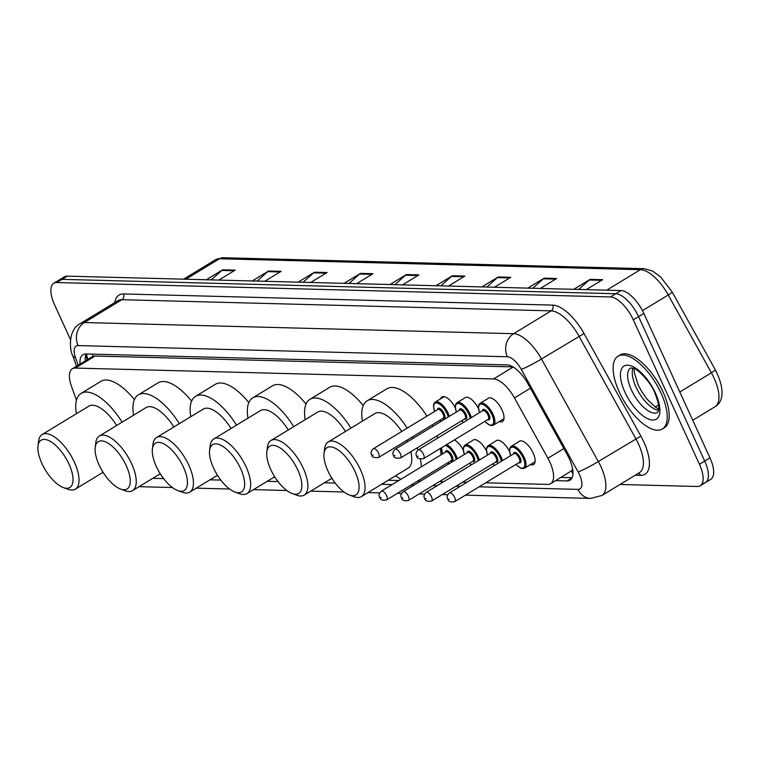 <?xml version="1.0" encoding="UTF-8"?>
<svg xmlns="http://www.w3.org/2000/svg" width="760" height="760" viewBox="0 0 760 760"><rect width="100%" height="100%" fill="white"/><g stroke="black" fill="none" stroke-linecap="round" stroke-linejoin="round"><path stroke-width="1.14" d="M440.724 398.772A13.632 5.823 58.7 0 1 442.006 396.986A13.632 5.823 58.7 0 1 455.269 407.749M465.139 397.584A13.632 5.823 58.7 0 1 478.401 408.358M488.272 398.192A13.632 5.823 58.7 0 1 502.046 410.01A13.632 5.823 58.7 0 1 502.445 421.486A13.632 5.823 58.7 0 1 499.301 421.553M454.375 439.907A13.632 5.823 58.7 0 1 463.258 450.176M473.138 440.012A13.632 5.823 58.7 0 1 486.39 450.775M496.27 440.61A13.632 5.823 58.7 0 1 509.523 451.373M519.403 441.208A13.632 5.823 58.7 0 1 533.168 453.036A13.632 5.823 58.7 0 1 533.577 464.512A13.632 5.823 58.7 0 1 530.433 464.578M572.612 468.882A25.564 10.925 58.7 0 1 571.244 471L571.463 471.01A8.521 3.639 -121.3 0 0 572.841 470.43M512.962 366.899L95.076 356.031L92.093 356.772L72.333 368.799A25.564 10.925 -121.3 0 0 71.487 386.394L76.475 400.226M485.726 482.79L547.684 484.405A25.564 10.925 -121.3 0 0 550.649 483.673L571.244 471M550.649 483.673A25.564 10.925 -121.3 0 0 547.903 458.242L514.463 397.917A25.564 10.925 -121.3 0 0 493.591 378.945L75.287 368.068A25.564 10.925 -121.3 0 0 72.333 368.799M159.391 474.306L160.626 474.335M216.6 475.788L217.835 475.827M273.809 477.28L275.034 477.308M331.008 478.772L332.243 478.8M388.217 480.253L398.8 480.529M417.667 481.023L420.594 481.099M439.46 481.583L443.726 481.697M462.593 482.191L466.858 482.296M70.471 339.52L54.568 304.788A25.564 10.925 58.7 0 1 53.808 283.271A25.564 10.925 58.7 0 1 56.762 282.549L610.451 296.951A25.564 10.925 58.7 0 1 633.308 319.837L699.428 464.246A25.564 10.925 58.7 0 1 700.188 485.763A25.564 10.925 58.7 0 1 697.233 486.486L620.008 484.481M53.808 283.271L59.071 280.07A25.564 10.925 58.7 0 1 62.026 279.348L615.714 293.74A25.564 10.925 58.7 0 1 638.581 316.635L704.691 461.044A25.564 10.925 58.7 0 1 705.451 482.562A25.564 10.925 58.7 0 1 702.496 483.284M555.664 480.624L567.093 480.928A25.564 10.925 -121.3 0 0 570.047 480.197A25.564 10.925 -121.3 0 0 567.302 454.765L528.01 383.876A25.564 10.925 -121.3 0 0 507.139 364.914L85.88 353.96A25.564 10.925 -121.3 0 0 82.925 354.683A25.564 10.925 -121.3 0 0 80.085 364.078M572.137 477.717L560.928 477.423M85.357 360.876A25.564 10.925 58.7 0 1 86.098 353.96M705.451 482.562L710.714 479.36A25.564 10.925 58.7 0 0 709.954 457.843L643.843 313.433A25.564 10.925 58.7 0 0 620.986 290.538L67.288 276.146A25.564 10.925 58.7 0 0 64.334 276.868L59.071 280.07A25.564 10.925 58.7 0 1 62.026 279.348L615.714 293.74A25.564 10.925 58.7 0 1 638.581 316.635L704.691 461.044A25.564 10.925 58.7 0 1 705.451 482.562L700.188 485.763M481.887 286.919L498.256 276.963L510.777 277.295L494.418 287.251M527.82 288.116L544.188 278.16L556.709 278.483L540.35 288.439M573.753 289.313L590.121 279.357L602.642 279.68L586.283 289.636M344.09 283.337L360.459 273.381L372.989 273.714L356.62 283.67M298.158 282.15L314.526 272.194L327.056 272.517L310.688 282.473M252.225 280.953L268.594 270.997L281.124 271.32L264.755 281.276M206.292 279.756L222.661 269.8L235.191 270.123L218.823 280.079M435.955 285.731L452.323 275.776L464.844 276.099L448.485 286.055M390.022 284.534L406.391 274.578L418.921 274.901L402.553 284.858M394.943 284.658L405.517 275.224A6.821 5.938 -88.5 0 1 406.391 274.578M440.876 285.855L451.449 276.422A6.821 5.938 -88.5 0 1 452.323 275.776M211.214 279.889L221.787 270.446A6.821 5.938 -88.5 0 1 222.661 269.8M257.146 281.077L267.719 271.643A6.821 5.938 -88.5 0 1 268.594 270.997M303.078 282.273L313.652 272.84A6.821 5.938 -88.5 0 1 314.526 272.194M349.011 283.47L359.584 274.027A6.821 5.938 -88.5 0 1 360.459 273.381M578.673 289.437L589.247 280.003A6.821 5.938 -88.5 0 1 590.121 279.357M532.741 288.249L543.314 278.806A6.821 5.938 -88.5 0 1 544.188 278.16M486.808 287.052L497.382 277.618A6.821 5.938 -88.5 0 1 498.256 276.963M69.037 464.189A27.692 11.837 58.7 0 1 63.365 487.597A27.692 11.837 58.7 0 1 41.895 463.486A27.692 11.837 58.7 0 1 38 445.892A27.692 11.837 58.7 0 1 50.521 441.503A27.692 11.837 58.7 0 1 69.037 464.189M38 445.892L38.608 441.132A31.958 13.661 58.7 0 1 42.142 434.53A31.958 13.661 58.7 0 1 74.413 462.241A31.958 13.661 58.7 0 1 75.364 489.136A31.958 13.661 58.7 0 1 67.877 489.25L63.365 487.597M116.65 425.495A31.958 13.661 -121.3 0 0 88.882 406.106L42.142 434.53M76.361 413.715A46.873 20.026 58.7 0 1 81.13 393.366A46.873 20.026 58.7 0 1 122.103 422.18M81.13 393.366L100.871 381.349A46.873 20.026 58.7 0 1 134.397 399.637M126.245 465.68A27.692 11.837 58.7 0 1 120.574 489.079A27.692 11.837 58.7 0 1 99.104 464.968A27.692 11.837 58.7 0 1 95.209 447.383A27.692 11.837 58.7 0 1 107.73 442.994A27.692 11.837 58.7 0 1 126.245 465.68M95.209 447.383L95.807 442.615A31.958 13.661 58.7 0 1 99.351 436.022A31.958 13.661 58.7 0 1 131.623 463.733A31.958 13.661 58.7 0 1 132.572 490.627A31.958 13.661 58.7 0 1 125.077 490.732L120.574 489.079M173.859 426.987A31.958 13.661 -121.3 0 0 146.082 407.588L99.351 436.022M133.57 415.207A46.873 20.026 58.7 0 1 138.339 394.849A46.873 20.026 58.7 0 1 179.303 423.671M138.339 394.849L158.08 382.84A46.873 20.026 58.7 0 1 191.605 401.128M183.445 467.162A27.692 11.837 58.7 0 1 177.783 490.57A27.692 11.837 58.7 0 1 156.303 466.459A27.692 11.837 58.7 0 1 152.409 448.865A27.692 11.837 58.7 0 1 164.939 444.486A27.692 11.837 58.7 0 1 183.445 467.162M152.409 448.865L153.016 444.106A31.958 13.661 58.7 0 1 156.56 437.513A31.958 13.661 58.7 0 1 188.822 465.215A31.958 13.661 58.7 0 1 189.772 492.109A31.958 13.661 58.7 0 1 182.286 492.223L177.783 490.57M231.068 428.469A31.958 13.661 -121.3 0 0 203.291 409.079L156.56 437.513M190.769 416.698A46.873 20.026 58.7 0 1 195.538 396.34A46.873 20.026 58.7 0 1 236.512 425.163M195.538 396.34L215.289 384.332A46.873 20.026 58.7 0 1 248.815 402.61M240.654 468.654A27.692 11.837 58.7 0 1 234.992 492.053A27.692 11.837 58.7 0 1 213.512 467.941A27.692 11.837 58.7 0 1 209.618 450.357A27.692 11.837 58.7 0 1 222.138 445.968A27.692 11.837 58.7 0 1 240.654 468.654M209.618 450.357L210.225 445.597A31.958 13.661 58.7 0 1 213.769 438.995A31.958 13.661 58.7 0 1 246.031 466.706A31.958 13.661 58.7 0 1 246.981 493.601A31.958 13.661 58.7 0 1 239.495 493.706L234.992 492.053M288.268 429.96A31.958 13.661 -121.3 0 0 260.499 410.571L213.769 438.995M247.978 418.18A46.873 20.026 58.7 0 1 252.748 397.831A46.873 20.026 58.7 0 1 293.721 426.645M252.748 397.831L272.498 385.814A46.873 20.026 58.7 0 1 306.014 404.101M297.863 470.136A27.692 11.837 58.7 0 1 292.191 493.544A27.692 11.837 58.7 0 1 270.721 469.433A27.692 11.837 58.7 0 1 266.827 451.839A27.692 11.837 58.7 0 1 279.348 447.459A27.692 11.837 58.7 0 1 297.863 470.136M266.827 451.839L267.434 447.079A31.958 13.661 58.7 0 1 270.969 440.486A31.958 13.661 58.7 0 1 303.24 468.188A31.958 13.661 58.7 0 1 304.19 495.083A31.958 13.661 58.7 0 1 296.704 495.197L292.191 493.544M345.477 431.442A31.958 13.661 -121.3 0 0 317.709 412.053L270.969 440.486M305.188 419.672A46.873 20.026 58.7 0 1 309.956 399.313A46.873 20.026 58.7 0 1 350.93 428.137M309.956 399.313L329.697 387.305A46.873 20.026 58.7 0 1 363.223 405.584M355.072 471.627A27.692 11.837 58.7 0 1 349.401 495.036A27.692 11.837 58.7 0 1 327.921 470.924A27.692 11.837 58.7 0 1 324.035 453.33A27.692 11.837 58.7 0 1 336.556 448.941A27.692 11.837 58.7 0 1 355.072 471.627M324.035 453.33L324.634 448.571A31.958 13.661 58.7 0 1 328.177 441.969A31.958 13.661 58.7 0 1 360.449 469.68A31.958 13.661 58.7 0 1 361.399 496.575A31.958 13.661 58.7 0 1 353.903 496.689L349.401 495.036M361.399 496.575L408.13 468.141A31.958 13.661 -121.3 0 0 410.856 451.706M407.436 441.816A31.958 13.661 -121.3 0 0 407.18 441.247A31.958 13.661 -121.3 0 0 406.771 440.373M417.154 447.877A46.873 20.026 58.7 0 1 417.952 450.119M420.394 459.163A46.873 20.026 58.7 0 1 421.277 466.858M400.938 479.227A46.873 20.026 58.7 0 1 395.608 475.76M436.905 435.86A46.873 20.026 58.7 0 1 437.693 438.083M440.373 448.428A46.873 20.026 58.7 0 1 441.028 454.841M401.736 431.462A31.958 13.661 -121.3 0 0 374.908 413.544L328.177 441.969M362.397 421.154A46.873 20.026 58.7 0 1 367.156 400.805A46.873 20.026 58.7 0 1 407.198 428.137M412.319 436.99A46.873 20.026 58.7 0 1 413.041 438.416M367.156 400.805L386.906 388.787A46.873 20.026 58.7 0 1 426.94 416.128M432.06 424.983A46.873 20.026 58.7 0 1 432.782 426.398M661.058 393.158A42.608 18.212 58.7 0 1 662.321 429.02A42.608 18.212 58.7 0 1 619.295 392.074A42.608 18.212 58.7 0 1 618.032 356.212A42.608 18.212 58.7 0 1 661.058 393.158M618.032 356.212L620.008 355.015A42.608 18.212 58.7 0 1 663.024 391.96A42.608 18.212 58.7 0 1 664.297 427.813L662.321 429.02M92.368 354.131A25.564 22.287 91.5 0 0 93.138 356.298M571.463 471.01A25.564 22.287 91.5 0 0 572.973 473.841M95.076 356.031L75.287 368.068M513.181 367.033L493.591 378.945M530.413 388.208L514.463 397.917M563.853 448.533L547.903 458.242M139.241 486.561L141.398 486.733A17.043 14.858 -88.5 0 1 139.336 486.505M479.123 486.808L577.98 489.383A17.043 7.286 -121.3 0 0 579.443 474.553A17.043 7.286 -121.3 0 0 578.122 471.941L521.274 369.388A17.043 7.286 -121.3 0 0 507.357 356.744L78.081 345.581A17.043 7.286 -121.3 0 0 75.553 357.798L78.223 365.209M78.081 345.581A17.043 14.858 -88.5 0 1 84.36 322.534L513.636 333.697A34.086 14.563 58.7 0 1 541.462 358.986L598.31 461.538A34.086 14.563 58.7 0 1 600.961 466.763A34.086 14.563 58.7 0 1 601.967 495.453L639.483 472.625A34.086 14.563 -121.3 0 0 638.476 443.945A34.086 14.563 -121.3 0 0 635.825 438.71L578.987 336.158A34.086 14.563 -121.3 0 0 551.152 310.868L121.875 299.706A34.086 14.563 -121.3 0 0 117.933 300.675L80.418 323.494A34.086 14.563 58.7 0 1 84.36 322.534L121.875 299.706A4.266 3.715 91.5 0 0 123.443 293.949L552.719 305.111A38.351 16.387 58.7 0 1 584.031 333.555L640.88 436.107A38.351 16.387 58.7 0 1 640.556 475.351L635.236 475.219M640.88 436.107L598.31 461.538A17.043 1.454 151 0 1 578.122 471.941M114.817 302.575A38.351 16.387 58.7 0 1 123.443 293.949M56.762 282.549L67.288 276.146M699.428 464.246L709.954 457.843M633.308 319.837L643.843 313.433M610.451 296.951L620.986 290.538M521.274 369.388A17.043 1.454 151 0 0 541.462 358.986L584.031 333.555M507.357 356.744A17.043 14.858 -88.5 0 1 513.636 333.697L551.152 310.868A4.266 3.715 91.5 0 0 552.719 305.111M152.779 478.325L163.628 478.61M209.988 479.816L220.837 480.092M267.197 481.298L278.036 481.583M324.406 482.79L335.245 483.065M381.606 484.272L392.188 484.548M411.055 485.041L413.981 485.117M432.858 485.611L437.123 485.716M455.99 486.21L460.256 486.324M640.556 475.351A4.266 3.715 91.5 0 0 638.4 473.29M75.553 357.798A17.043 6.612 160.2 0 1 72.684 355.575L76.532 366.244M465.405 495.149L590.7 498.408A17.043 14.858 -88.5 0 1 577.98 489.383M87.257 359.717L85.642 355.252M572.042 477.907L567.093 480.928M185.829 279.224L219.507 258.742A8.521 7.429 -88.5 0 1 223.174 257.745L644.081 268.688A8.521 7.429 91.5 0 0 640.423 269.686L219.507 258.742A34.086 14.563 -121.3 0 0 215.564 259.702L223.174 257.745M644.081 268.688L652.489 271.006L660.554 276.839L672.192 292.04A8.521 0.722 151 0 1 668.249 294.975A34.086 14.563 -121.3 0 0 640.423 269.686L606.736 290.168M672.192 292.04L715.322 369.854A8.521 0.722 151 0 1 711.389 372.79L668.249 294.975L642.475 310.65M715.322 369.854C727.263 393.452 720.793 403.712 715.046 406.704A34.086 14.563 -121.3 0 0 711.389 372.79L679.811 391.998M658.531 404.947L655.196 406.97M417.858 275.548L405.517 275.224M371.925 274.351L359.584 274.027M325.992 273.163L313.652 272.84M280.06 271.966L267.719 271.643M234.127 270.769L221.787 270.446M463.79 276.745L451.449 276.422M509.722 277.932L497.382 277.618M555.655 279.129L543.314 278.806M601.587 280.326L589.247 280.003M657.628 412.404A25.973 11.096 58.7 0 1 631.399 389.88A25.973 11.096 58.7 0 1 630.629 368.02L633.375 368.305C636.937 368.173 651.406 382.859 654.711 392.74C661.19 408.785 658.017 410.685 658.322 411.245L657.628 412.404M655.405 393.005A31.084 13.281 58.7 0 1 652.736 420.052A31.084 13.281 58.7 0 1 624.938 392.217A31.084 13.281 58.7 0 1 627.617 365.18A31.084 13.281 58.7 0 1 655.405 393.005M658.568 410.286A25.973 11.096 58.7 0 1 636.006 387.077A25.973 11.096 58.7 0 1 632.938 368.163M446.585 444.647A12.787 5.462 58.7 0 1 456.114 455.62A12.787 5.462 58.7 0 1 457.301 458.764M456.276 459.391A11.932 5.101 -121.3 0 0 455.031 456.009A11.932 5.101 -121.3 0 0 445.246 445.455M441.769 447.583A11.932 5.101 -121.3 0 0 442.595 453.881M445.408 452.171A5.966 2.546 58.7 0 1 448.039 451.003A5.966 2.546 58.7 0 1 452.115 455.933A5.966 2.546 58.7 0 1 450.727 460.911M451.193 460.626A5.111 2.185 -121.3 0 0 451.041 456.323A5.111 2.185 -121.3 0 0 445.873 451.896L381.368 491.131A5.111 2.185 58.7 0 1 386.536 495.567A5.111 2.185 58.7 0 1 386.688 499.871L451.193 460.626M381.159 497.515L380.323 497.486L381.159 497.515M447.916 462.622A11.932 5.101 -121.3 0 0 449.065 463.78M464.312 454.499L463.229 448.704L463.809 446.395L465.006 445.103A12.787 5.462 58.7 0 1 477.907 456.19A12.787 5.462 58.7 0 1 479.303 460.056M478.258 460.693A11.932 5.101 -121.3 0 0 476.833 456.579A11.932 5.101 -121.3 0 0 466.688 445.949A11.932 5.101 -121.3 0 0 464.398 454.452M467.21 452.741A5.966 2.546 58.7 0 1 469.832 451.563A5.966 2.546 58.7 0 1 473.908 456.503A5.966 2.546 58.7 0 1 472.52 461.481M472.986 461.197A5.111 2.185 -121.3 0 0 472.834 456.893A5.111 2.185 -121.3 0 0 467.675 452.456L403.17 491.701A5.111 2.185 58.7 0 1 408.329 496.128A5.111 2.185 58.7 0 1 408.481 500.431L472.986 461.197M402.952 498.075L402.116 498.056L402.952 498.075M469.708 463.191A11.932 5.101 -121.3 0 0 471.438 464.844M487.445 455.107L486.362 449.302L486.942 446.994L488.139 445.712A12.787 5.462 58.7 0 1 501.039 456.788A12.787 5.462 58.7 0 1 502.436 460.655M501.391 461.301A11.932 5.101 -121.3 0 0 499.966 457.178A11.932 5.101 -121.3 0 0 489.829 446.548A11.932 5.101 -121.3 0 0 487.531 455.05M490.342 453.34A5.966 2.546 58.7 0 1 492.964 452.171A5.966 2.546 58.7 0 1 497.04 457.102A5.966 2.546 58.7 0 1 495.653 462.08M496.118 461.795A5.111 2.185 -121.3 0 0 495.966 457.491A5.111 2.185 -121.3 0 0 490.808 453.065L426.303 492.3A5.111 2.185 58.7 0 1 431.462 496.736A5.111 2.185 58.7 0 1 431.613 501.039L496.118 461.795M426.084 498.683L425.248 498.655L426.084 498.683M492.841 463.79A11.932 5.101 -121.3 0 0 494.57 465.443M510.578 455.705L509.494 449.91L510.083 447.602L511.271 446.31A12.787 5.462 58.7 0 1 524.172 457.397A12.787 5.462 58.7 0 1 524.552 468.151L535.078 461.748M515.973 464.388A11.932 5.101 -121.3 0 0 523.811 467.552A11.932 5.101 -121.3 0 0 523.098 457.786A11.932 5.101 -121.3 0 0 512.962 447.155A11.932 5.101 -121.3 0 0 510.663 455.658M513.475 453.948A5.966 2.546 58.7 0 1 516.097 452.77A5.966 2.546 58.7 0 1 520.172 457.71A5.966 2.546 58.7 0 1 518.785 462.678M519.251 462.394A5.111 2.185 -121.3 0 0 519.099 458.099A5.111 2.185 -121.3 0 0 513.94 453.663L449.435 492.898A5.111 2.185 58.7 0 1 454.594 497.334A5.111 2.185 58.7 0 1 454.746 501.638L519.251 462.394M449.217 499.282L448.381 499.263L449.217 499.282M444.182 396.663L435.214 402.116A12.787 5.462 58.7 0 1 448.115 413.202A12.787 5.462 58.7 0 1 449.312 416.347M439.916 420.204A11.932 5.101 -121.3 0 0 441.075 421.353M448.286 416.974A11.932 5.101 -121.3 0 0 447.041 413.592A11.932 5.101 -121.3 0 0 436.905 402.962A11.932 5.101 -121.3 0 0 434.606 411.464M437.418 409.754A5.966 2.546 58.7 0 1 440.04 408.576A5.966 2.546 58.7 0 1 444.115 413.516A5.966 2.546 58.7 0 1 442.728 418.494M378.689 457.444L443.194 418.209A5.111 2.185 -121.3 0 0 443.042 413.905A5.111 2.185 -121.3 0 0 437.883 409.469L373.378 448.713A5.111 2.185 58.7 0 1 378.537 453.14A5.111 2.185 58.7 0 1 378.689 457.444C374.024 457.966 371.706 457.092 371.744 454.841C370.452 453.074 370.994 451.031 373.378 448.713M372.324 455.069L373.16 455.088L372.324 455.069M464.531 398.107L457.007 402.686A12.787 5.462 58.7 0 1 469.917 413.772A12.787 5.462 58.7 0 1 471.305 417.639M461.719 420.764A11.932 5.101 -121.3 0 0 463.438 422.417M470.259 418.276A11.932 5.101 -121.3 0 0 468.844 414.162A11.932 5.101 -121.3 0 0 458.698 403.531A11.932 5.101 -121.3 0 0 456.399 412.034M459.211 410.324A5.966 2.546 58.7 0 1 461.842 409.146A5.966 2.546 58.7 0 1 465.918 414.086A5.966 2.546 58.7 0 1 464.531 419.055M400.491 458.014L464.997 418.769A5.111 2.185 -121.3 0 0 464.844 414.476A5.111 2.185 -121.3 0 0 459.676 410.039L395.171 449.274A5.111 2.185 58.7 0 1 400.339 453.71A5.111 2.185 58.7 0 1 400.491 458.014C395.817 458.527 393.499 457.662 393.537 455.411C392.245 453.644 392.796 451.601 395.171 449.274M394.126 455.639L394.962 455.658L394.126 455.639M487.663 398.715L480.139 403.284A12.787 5.462 58.7 0 1 493.05 414.371A12.787 5.462 58.7 0 1 493.43 425.125L491.739 425.59L489.421 425.049L484.766 421.42M484.851 421.373A11.932 5.101 -121.3 0 0 492.679 424.526A11.932 5.101 -121.3 0 0 491.976 414.76A11.932 5.101 -121.3 0 0 481.83 404.13A11.932 5.101 -121.3 0 0 479.531 412.632M482.344 410.923A5.966 2.546 58.7 0 1 484.975 409.744A5.966 2.546 58.7 0 1 489.05 414.684A5.966 2.546 58.7 0 1 487.663 419.653M423.624 458.612L488.129 419.377A5.111 2.185 -121.3 0 0 487.977 415.074A5.111 2.185 -121.3 0 0 482.809 410.637L418.304 449.882A5.111 2.185 58.7 0 1 423.472 454.309A5.111 2.185 58.7 0 1 423.624 458.612C418.95 459.135 416.632 458.261 416.67 456.009C415.378 454.242 415.929 452.2 418.304 449.882M417.259 456.237L418.095 456.256L417.259 456.237M86.393 353.97L87.78 359.394M80.418 323.494C67.298 330.011 69.91 351.329 72.684 355.575M590.7 498.408L601.967 495.453M141.398 486.733L172.416 487.531M196.28 488.157L229.624 489.022M253.488 489.639L286.824 490.514M310.688 491.131L344.033 491.995M367.897 492.613L379.715 492.926M397.347 493.382L401.517 493.487M419.14 493.953L424.65 494.095M442.272 494.551L447.783 494.693M715.046 406.704L692.759 420.27M215.564 259.702L183.578 279.167M75.364 489.136L103.056 472.283M132.572 490.627L160.265 473.774M189.772 492.109L217.474 475.256M246.981 493.601L274.683 476.748M304.19 495.083L331.882 478.24M634.135 368.6L634.296 372.457L638.144 384.883L641.725 391.618L647.244 399.38L655.167 406.961L658.72 409.022M441.465 447.763L442.51 453.938M381.368 491.131C378.993 493.458 378.442 495.501 379.734 497.258C380.123 499.767 382.441 500.631 386.688 499.871M447.83 462.669L448.97 463.837M403.17 491.701C400.786 494.019 400.244 496.061 401.536 497.828C401.926 500.336 404.244 501.201 408.481 500.431M465.006 445.103L472.52 440.534M469.623 463.239L471.323 464.911M426.303 492.3C423.918 494.627 423.377 496.669 424.669 498.427C425.058 500.935 427.376 501.8 431.613 501.039M488.139 445.712L495.653 441.132M492.756 463.837L494.456 465.509M449.435 492.898C447.051 495.225 446.509 497.268 447.801 499.035C448.191 501.533 450.509 502.407 454.746 501.638M511.271 446.31L518.785 441.731M515.888 464.445L520.562 468.074L522.7 468.606L524.552 468.151M440.98 421.41L439.831 420.251M435.214 402.116L434.026 403.408L433.438 405.716L434.52 411.512M463.334 422.484L461.633 420.822M457.007 402.686L455.82 403.978L455.24 406.286L456.313 412.081M493.43 425.125L503.956 418.722M480.139 403.284L478.952 404.577L478.373 406.885L479.446 412.68"/></g></svg>
